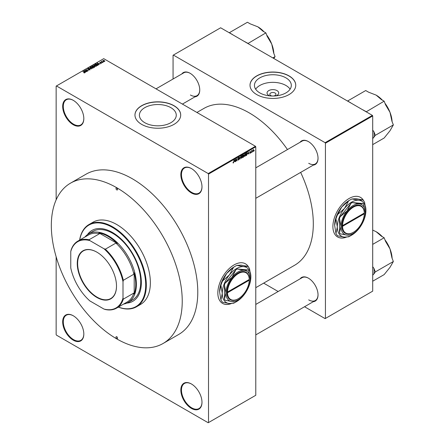 <?xml version="1.0" encoding="UTF-8"?>
<svg xmlns="http://www.w3.org/2000/svg" width="445" height="445" viewBox="0 0 445 445"><rect width="100%" height="100%" fill="white"/><g stroke="black" fill="none" stroke-linecap="round" stroke-linejoin="round"><path stroke-width="0.67" d="M191.411 192.952A14.952 8.633 60 0 1 180.837 174.64A14.952 8.633 60 0 1 191.411 168.533L191.411 168.533A14.952 8.633 60 0 1 201.986 186.844A14.952 8.633 60 0 1 191.411 192.952M191.567 168.627A14.513 8.377 -120 0 0 184.469 167.993A14.513 8.377 -120 0 0 182.244 179.624A14.513 8.377 -120 0 0 191.723 192.412A14.513 8.377 -120 0 0 198.976 193.13A14.513 8.377 -120 0 0 201.986 186.666M191.411 408.388A14.952 8.633 60 0 1 180.837 390.076A14.952 8.633 60 0 1 191.411 383.974L191.411 383.974A14.952 8.633 60 0 1 201.986 402.286A14.952 8.633 60 0 1 191.411 408.388M191.567 384.063A14.513 8.377 -120 0 0 184.469 383.434A14.513 8.377 -120 0 0 182.244 395.06A14.513 8.377 -120 0 0 191.723 407.848A14.513 8.377 -120 0 0 198.976 408.566A14.513 8.377 -120 0 0 201.986 402.102M73.247 340.169A14.952 8.633 60 0 1 62.678 321.857A14.952 8.633 60 0 1 73.247 315.75L73.247 315.75A14.952 8.633 60 0 1 83.821 334.061A14.952 8.633 60 0 1 73.247 340.169M73.403 315.844A14.513 8.377 -120 0 0 66.305 315.21A14.513 8.377 -120 0 0 64.08 326.841A14.513 8.377 -120 0 0 73.559 339.63A14.513 8.377 -120 0 0 80.818 340.347A14.513 8.377 -120 0 0 83.821 333.884M73.247 124.728A14.952 8.633 60 0 1 62.678 106.416A14.952 8.633 60 0 1 73.247 100.314L73.247 100.314A14.952 8.633 60 0 1 83.821 118.626A14.952 8.633 60 0 1 73.247 124.728M73.403 100.403A14.513 8.377 -120 0 0 66.305 99.775A14.513 8.377 -120 0 0 64.08 111.4A14.513 8.377 -120 0 0 73.559 124.188A14.513 8.377 -120 0 0 80.818 124.912A14.513 8.377 -120 0 0 83.821 118.442M248.772 267.462A22.867 13.2 120 0 0 245.445 263.807A22.867 13.2 120 0 0 234.014 264.942A22.867 13.2 120 0 0 219.073 285.095A22.867 13.2 120 0 0 222.578 303.418A22.867 13.2 120 0 0 231.294 303.59M248.482 267.072A22.867 13.2 120 0 0 245.384 263.774M269.865 95.875A5.841 3.371 180 0 1 268.752 95.375A5.841 3.371 180 0 1 268.752 90.608A5.841 3.371 180 0 1 277.012 90.608A5.841 3.371 180 0 1 275.894 95.875M273.441 96.014A3.076 1.78 0 0 0 275.961 94.268A3.076 1.78 0 0 0 275.06 93.011A3.076 1.78 0 0 0 271.706 92.627A3.076 1.78 0 0 0 269.804 94.268A3.076 1.78 0 0 0 270.705 95.525A3.076 1.78 0 0 0 272.323 96.014M285.918 77.853A18.434 10.641 0 0 0 265.826 75.544A18.434 10.641 0 0 0 254.445 85.379A18.434 10.641 0 0 0 259.847 92.905A18.434 10.641 0 0 0 279.938 95.208A18.434 10.641 0 0 0 291.319 85.379A18.434 10.641 0 0 0 285.918 77.853M290.096 89.184A18.434 10.641 0 0 0 285.918 85.462A18.434 10.641 0 0 0 255.669 89.184M289.05 75.9A22.867 13.2 0 0 0 264.13 73.036A22.867 13.2 0 0 0 250.012 85.234A22.867 13.2 0 0 0 256.715 94.568A22.867 13.2 0 0 0 281.635 97.433A22.867 13.2 0 0 0 295.747 85.234A22.867 13.2 0 0 0 289.05 75.9M295.747 85.307A22.867 13.2 0 0 0 289.05 76.039A22.867 13.2 0 0 0 264.191 73.164A22.867 13.2 0 0 0 250.018 85.307M144.792 122.703A18.434 10.641 180 0 1 139.396 115.177A18.434 10.641 180 0 1 150.772 105.343A18.434 10.641 180 0 1 170.863 107.651A18.434 10.641 180 0 1 176.264 115.177A18.434 10.641 180 0 1 164.884 125.012A18.434 10.641 180 0 1 144.792 122.703M174.001 105.699A22.867 13.2 0 0 0 149.075 102.84A22.867 13.2 0 0 0 134.963 115.033A22.867 13.2 0 0 0 141.66 124.372A22.867 13.2 0 0 0 166.58 127.231A22.867 13.2 0 0 0 180.698 115.033A22.867 13.2 0 0 0 174.001 105.699M180.698 115.105A22.867 13.2 0 0 0 174.001 105.843A22.867 13.2 0 0 0 149.136 102.967A22.867 13.2 0 0 0 134.963 115.105M300.08 142.267A13.634 7.871 60 0 1 308.391 141.571L308.391 141.571A13.634 7.871 60 0 1 318.03 158.264A13.634 7.871 60 0 1 313.274 165.117M308.552 141.66A13.194 7.615 -120 0 0 302.111 141.098L255.78 167.843M181.794 73.976A13.634 7.871 60 0 1 190.104 73.275L190.104 73.275A13.634 7.871 60 0 1 199.744 89.973A13.634 7.871 60 0 1 194.982 96.826M190.265 73.369A13.194 7.615 -120 0 0 183.818 72.802L156.017 88.855M300.08 278.854A13.634 7.871 60 0 1 308.391 278.158L308.391 278.158A13.634 7.871 60 0 1 318.03 294.851A13.634 7.871 60 0 1 313.274 301.704M308.552 278.247A13.194 7.615 -120 0 0 302.111 277.686L255.78 304.43M70.499 183.162L86.046 174.184A92.571 53.444 60 0 1 132.332 178.768A92.571 53.444 60 0 1 192.802 260.342A92.571 53.444 60 0 1 178.612 334.518L163.065 343.495A92.571 53.444 -120 0 0 177.255 269.32A92.571 53.444 -120 0 0 116.785 187.745A92.571 53.444 -120 0 0 70.499 183.162A92.571 53.444 -120 0 0 56.309 257.338A92.571 53.444 -120 0 0 116.785 338.912A92.571 53.444 -120 0 0 163.065 343.495M255.78 287.681L294.546 265.303A90.591 52.304 -120 0 0 300.659 172.399M287.464 149.548A90.591 52.304 -120 0 0 249.25 112.88A90.591 52.304 -120 0 0 203.955 108.396L196.907 112.463M363.821 201.034A22.867 13.2 120 0 0 360.5 197.385A22.867 13.2 120 0 0 349.064 198.514A22.867 13.2 120 0 0 334.128 218.667A22.867 13.2 120 0 0 337.633 236.99A22.867 13.2 120 0 0 346.349 237.163M363.532 200.645A22.867 13.2 120 0 0 360.439 197.346M252.443 151.612L252.248 152.084L252.443 151.612M251.653 151.478L251.453 152.54L251.453 150.71L252.076 150.416L251.453 151.361M251.086 152.39L250.891 152.869L251.086 152.39M250.068 152.196L250.58 152.49L250.101 153.353L249.617 153.047L250.379 152.646L249.645 152.246L250.09 151.467L250.552 151.723L249.845 152.095L250.58 152.49L250.135 152.184M249.623 153.08L250.101 153.353L249.617 153.047M249.817 152.896L250.112 153.086M250.135 152.524L249.645 152.246L250.135 152.524M250.09 151.467L250.552 151.723L250.096 151.461M250.351 151.873L249.906 151.612M247.821 153.887L248.249 151.879L248.883 154.026L248.505 153.492L247.665 153.798M244.956 153.748L245.718 154.599L244.95 156.329L244.383 156.262L244.188 155.511L244.956 153.748L245.406 153.709M244.227 155.906L244.95 156.329L244.383 156.262M241.702 155.622L242.464 156.473L241.702 158.203L241.134 158.136L240.94 157.385L241.702 155.622L242.158 155.583M240.979 157.786L241.702 158.203L241.134 158.136M233.047 162.731L233.453 162.965L233.024 162.431L233.458 162.67L233.675 162.353L233.898 160.161L233.898 161.869L233.141 162.97M233.219 162.286L233.458 162.67M208.204 173.561L255.469 146.272L255.78 146.811L255.78 395.282L208.516 422.572L208.516 174.101L208.204 173.561L56.459 85.952L56.148 86.13L56.148 199.855M255.78 146.811L208.516 174.101M234.476 161.591L234.91 159.577L235.538 161.73L235.16 161.196L234.32 161.502M235.961 159.471L235.767 161.596L235.767 159.082L236.812 160.495L237.007 158.364L237.007 160.879L235.767 159.36M237.947 159.621L238.598 159.994L237.941 159.527L238.615 159.694L239.015 159.032L237.997 158.453L238.559 157.435L239.16 157.841L238.57 157.725L238.197 158.348L239.215 158.91L238.598 159.994L238.147 160.055M238.142 159.377L238.615 159.694M239.015 159.032L237.997 158.453M238.559 157.435L239.16 157.841L238.509 157.469M238.959 157.992L238.348 157.602M238.275 158.576L239.215 158.91L238.915 158.487M240.806 156.173L239.994 159.16L239.404 156.985L240.078 158.815L240.806 156.173M243.332 155.761L243.966 156.128L243.359 157.213L242.748 157.569L242.748 155.055L243.365 154.699L243.905 155.016L243.966 156.128L243.56 155.589M243.365 154.699L243.905 155.016L243.359 154.699M246.864 152.724L247.325 153.653L246.58 155.355L245.996 155.689L245.996 153.175L247.047 152.752M252.754 151.217L253.277 151.517L252.727 150.894L253.277 149.626L253.828 150.238L252.944 151.55M253.277 149.626L253.617 149.598M254.312 150.532L254.112 151.005L254.312 150.532M56.148 256.787L56.148 334.601L56.459 335.141L208.204 422.75L208.516 422.572M103.807 61.844L103.296 61.777L103.807 61.844M102.45 62.628L101.944 62.561L102.45 62.628M99.013 64.614L97.227 63.129L100.247 63.902L99.218 63.746L98.534 64.141L99.013 64.614M95.436 66.316L94.49 65.999L94.112 64.898L95.992 65.104L96.576 65.665L96.343 66.188L95.436 66.316M93.85 65.27L94.112 64.898L94.112 65.732M92.182 68.196L91.242 67.874L90.863 66.772L92.744 66.978L93.328 67.545L93.094 68.063L92.182 68.196M90.596 67.145L90.863 66.772L90.863 67.612M89.99 69.854L88.6 69.809L89.751 69.698L89.779 69.253L87.754 69.259L87.721 68.586L88.967 68.619L87.982 68.73L88.243 69.236L89.973 69.136L89.973 69.865M89.751 69.96L89.779 69.253M87.754 69.259L87.721 68.586L87.721 69.236M87.982 68.73L87.96 69.348M85.668 72.318L83.888 70.833L86.903 71.606L85.874 71.45L85.19 71.845L85.668 72.318M255.469 146.272L103.724 58.662L56.459 85.952M84.378 72.919L83.738 72.68L84.645 72.457L82.887 71.411L84.561 72.146L84.845 72.824L84.378 72.919M84.6 72.913L84.645 72.457M87.326 71.361L84.951 70.215L87.743 70.621L86.197 69.498L88.371 70.755L85.585 70.355L87.326 71.361M91.548 68.925L88.594 68.118L91.186 68.836L89.996 67.306L91.548 68.925M94.724 67.089L94.112 67.445L91.931 66.188L93.639 65.832L94.685 66.372L94.685 67.112L94.685 66.711M93.639 66.539L93.639 65.832L93.884 66.416M97.945 65.231L97.36 65.565L95.186 64.308L96.092 63.83L97.588 64.163L97.945 65.231L98.245 64.87M101.493 63.212L100.498 63.201L101.299 62.778L99.847 62.789L99.841 62.272L100.754 62.272L100.014 62.656L101.46 62.645L101.46 63.235M101.276 63.301L101.299 62.778M99.847 62.789L99.841 62.272L99.841 62.789M100.075 62.4L100.014 62.862M103.017 62.3L101.232 61.505L101.911 61.176L101.911 61.621L103.017 62.3M101.683 61.76L101.638 61.471M101.911 61.176L101.911 61.894M104.67 61.382L103.296 61.226L103.029 60.431L104.386 60.581L104.67 61.382L104.87 61.104M102.834 60.709L103.029 60.431L103.029 61.043M372.387 115.394L372.699 115.934L325.434 143.223L325.123 142.684L372.387 115.394L220.642 27.785L173.066 55.252L173.066 79.01M325.434 143.223L325.434 318.442L325.123 318.626L304.547 306.744M278.158 291.508L263.657 283.137M325.434 318.442L372.699 291.152L372.699 115.934M325.123 142.684L173.378 55.074M337.571 236.957A22.867 13.2 120 0 0 346.015 237.168M308.702 163.293A13.194 7.615 -120 0 0 315.299 163.944A13.194 7.615 -120 0 0 318.03 158.086M190.416 95.002A13.194 7.615 -120 0 0 197.013 95.653A13.194 7.615 -120 0 0 199.744 89.79M308.702 299.88A13.194 7.615 -120 0 0 315.299 300.531A13.194 7.615 -120 0 0 318.03 294.673M222.517 303.379A22.867 13.2 120 0 0 230.966 303.596M84.094 71.044L84.094 70.711M85.19 72.162L85.19 71.845M84.55 71.183L85.001 71.656L85.551 71.339L84.233 70.894L84.55 71.511M85.001 71.968L85.001 71.656M84.233 71.183L84.233 70.894M85.551 71.634L85.551 71.339M89.996 67.64L89.996 67.306M92.838 68.168L92.538 67.089L91.959 66.856L91.119 66.917L90.919 67.657M91.119 66.917L91.442 67.762L93.033 67.64L93.033 68.096M92.549 66.127L92.549 65.832M92.388 66.222L93.038 66.594L93.595 66.249L92.732 66.021L92.388 66.45M93.595 66.566L93.478 65.966M93.289 66.739L94.056 67.184L94.651 66.806L93.684 66.516L93.289 66.973M94.651 67.134L94.49 66.489M94.474 67.234L94.474 66.939M96.087 66.288L95.786 65.215L95.213 64.976L94.368 65.042L94.168 65.782M94.368 65.042L94.696 65.888L96.281 65.76L96.281 66.216M95.636 64.341L97.305 65.304L97.844 64.631L96.315 64.002L95.636 64.57M97.661 65.393L97.844 64.631M97.438 63.34L97.438 63.012M98.534 64.458L98.534 64.141M97.894 63.485L98.345 63.952L98.896 63.635L97.572 63.19L97.894 63.807M98.345 64.264L98.345 63.952M97.572 63.479L97.572 63.19M98.896 63.93L98.896 63.635M103.251 60.565L103.496 61.11L104.447 61.249L104.202 60.704L103.251 60.565L103.496 61.327M104.447 61.466L104.202 60.704M235.26 161.568L235.538 161.73M234.726 160.422L234.543 161.257L235.094 160.94L234.821 159.894L234.565 160.328M236.39 160.25L236.812 160.495M236.601 160.645L237.007 160.879M242.186 156.061L241.702 155.917L241.134 157.28L241.702 157.908L242.269 156.584L242.186 156.061L241.485 155.789M240.962 157.708L241.702 157.908M242.948 155.233L242.948 155.984L243.71 155.172L242.748 155.116M243.71 155.172L243.037 154.888M242.948 156.278L242.948 157.157L243.765 156.245L242.748 156.162M243.081 155.906L243.765 156.245M245.434 154.187L244.956 154.042L244.388 155.4L244.95 156.034L245.518 154.704L245.434 154.187L244.739 153.914M244.21 155.828L244.95 156.034M246.196 153.358L246.196 155.283L247.131 153.764L246.83 153.041L245.996 153.241M246.53 152.869L246.925 153.063L246.558 152.852M248.599 153.864L248.883 154.026M248.071 152.718L247.887 153.558L248.438 153.236L248.16 152.19L247.91 152.624M249.656 152.123L250.329 152.513M253.633 150.365L253.272 149.893L252.927 150.777L253.283 151.256L253.633 150.365L253.088 149.781M252.738 150.666L253.283 151.256M116.785 338.55A1.101 0.634 -120 0 0 117.33 338.606A1.101 0.634 -120 0 0 117.502 337.722A1.101 0.634 -120 0 0 116.785 336.754A1.101 0.634 -120 0 0 116.234 336.698A1.101 0.634 -120 0 0 116.062 337.583A1.101 0.634 -120 0 0 116.785 338.55M116.785 189.898A1.101 0.634 -120 0 0 117.33 189.954A1.101 0.634 -120 0 0 117.502 189.075A1.101 0.634 -120 0 0 116.785 188.102A1.101 0.634 -120 0 0 116.234 188.051A1.101 0.634 -120 0 0 116.062 188.93A1.101 0.634 -120 0 0 116.785 189.898M126.875 303.106A40.895 23.613 -120 0 0 132.877 301.259A40.895 23.613 -120 0 0 139.146 268.485A40.895 23.613 -120 0 0 112.429 232.446A40.895 23.613 -120 0 0 91.982 230.421A40.895 23.613 -120 0 0 87.376 234.699M127.287 302.923A40.895 23.613 -120 0 0 133.033 301.17M118.392 307.083A47.053 27.167 -120 0 0 145.565 281.513A47.053 27.167 -120 0 0 112.429 227.423A47.053 27.167 -120 0 0 79.694 240.055M79.622 240.094A47.493 27.423 60 0 1 88.994 224.53A47.493 27.423 60 0 1 112.741 226.883A47.493 27.423 60 0 1 143.768 268.736A47.493 27.423 60 0 1 136.487 306.794A47.493 27.423 60 0 1 118.32 307.122M136.487 306.794L140.531 304.458A47.493 27.423 -120 0 0 147.807 266.399A47.493 27.423 -120 0 0 116.785 224.547A47.493 27.423 -120 0 0 93.038 222.194L88.994 224.53M84.889 237.057A39.577 22.851 60 0 1 88.6 233.898L92.949 231.383A39.577 22.851 60 0 1 112.741 233.347A39.577 22.851 60 0 1 138.595 268.224A39.577 22.851 60 0 1 132.527 299.936L128.177 302.45A39.577 22.851 60 0 1 123.588 304.085M92.137 230.332A40.895 23.613 -120 0 0 87.743 234.437M372.699 138.645L375.324 135.33L393.358 124.917L389.998 130.752L384.146 138.022L372.699 144.631M375.324 135.33L373.928 131.737L372.699 130.124M366.202 111.823L384.146 101.176L385.542 104.77L389.998 112.329L391.962 121.324L393.358 124.917M366.113 111.589L362.736 109.82M350.755 102.906L347.69 100.954L365.729 90.541L368.516 92.154L376.181 95.141L381.359 99.569L384.146 101.176M392.106 121.691A22.562 13.027 -120 0 0 389.998 112.329A22.562 13.027 -120 0 0 384.942 103.229M382.355 100.142A22.562 13.027 -120 0 0 376.181 95.141L376.181 95.141M350.482 102.567A24.319 14.04 -120 0 0 350.104 102.528M363.699 110.377A24.319 14.04 -120 0 0 363.326 109.982M373.928 137.316A24.319 14.04 -120 0 0 373.928 131.737M77.258 263.49A27.751 16.02 60 0 1 96.882 252.159A27.751 16.02 60 0 1 116.501 286.146A27.751 16.02 60 0 1 96.882 297.471A27.751 16.02 60 0 1 77.258 263.49M96.977 252.215A27.484 15.87 -120 0 0 83.326 250.908A27.484 15.87 -120 0 0 77.636 263.49A27.484 15.87 -120 0 0 89.629 291.147A27.484 15.87 -120 0 0 110.811 298.512A27.484 15.87 -120 0 0 116.501 286.035M88.6 233.898A39.577 22.851 60 0 1 119.099 244.5A39.577 22.851 60 0 1 136.37 284.333A39.577 22.851 60 0 1 128.177 302.45M123.004 298.028L123.315 299.135A38.698 22.345 60 0 1 116.54 308.151L127.114 302.049A38.698 22.345 -120 0 0 133.884 293.032L134.195 293.995A39.138 22.595 -120 0 0 135.753 284.333A39.138 22.595 -120 0 0 134.195 272.874L133.884 274.198A38.698 22.345 -120 0 0 115.923 243.081L117.219 243.471L98.929 232.913L99.608 233.664A38.698 22.345 -120 0 0 88.416 235.021L77.842 241.123A38.698 22.345 60 0 1 89.033 239.766L89.84 240.589A38.259 22.089 -120 0 0 70.761 251.603L70.761 267.868A38.259 22.089 -120 0 0 89.84 300.909L103.924 309.047A38.259 22.089 -120 0 0 123.004 298.028L123.004 281.763A38.259 22.089 -120 0 0 103.924 248.722L89.84 240.589M117.219 243.471A39.138 22.595 -120 0 0 98.929 232.913M134.195 293.995L134.195 272.874M70.761 251.603L71.072 250.14A38.698 22.345 60 0 1 77.842 241.123M116.54 308.151A38.698 22.345 60 0 1 105.348 309.509L103.924 309.047M133.884 274.198L123.315 280.3L123.004 281.763M133.884 293.032L123.315 299.135M99.608 233.664L89.033 239.766M103.924 248.722L105.348 249.183A38.698 22.345 60 0 1 123.315 280.3M115.923 243.081L105.348 249.183M372.699 275.233L373.928 273.903A24.319 14.04 -120 0 0 374.1 271.211A24.319 14.04 -120 0 0 373.928 268.324L372.699 266.711M372.699 281.218L384.146 274.61L389.998 267.339L393.358 261.504L375.324 271.917L373.928 268.324M373.928 273.903L375.324 271.917M372.699 244.377L384.146 237.764L385.542 241.357L389.998 248.916L391.962 257.911L393.358 261.504M372.699 230.082L376.181 231.728L381.359 236.156L384.146 237.764M392.106 258.278A22.562 13.027 -120 0 0 389.998 248.916A22.562 13.027 -120 0 0 384.942 239.816M382.355 236.729A22.562 13.027 -120 0 0 376.181 231.728L376.181 231.728M272.835 57.917L275.071 56.626L273.781 58.462M247.915 43.532L265.86 32.886L267.256 36.479L271.711 44.038L273.675 53.027L275.071 56.626M247.826 43.299L244.45 41.53M232.468 34.61L229.403 32.663L247.442 22.25L250.229 23.863L257.894 26.85L263.073 31.272L265.86 32.886M273.82 53.4A22.562 13.027 -120 0 0 271.711 44.038A22.562 13.027 -120 0 0 266.655 34.938M264.069 31.851A22.562 13.027 -120 0 0 257.894 26.85L257.894 26.85M232.195 34.271A24.319 14.04 -120 0 0 231.817 34.237M245.412 42.086A24.319 14.04 -120 0 0 245.034 41.685M226.867 292.766L227.49 292.766L249.244 280.205L249.25 279.126L249.244 279.488L227.49 292.048L226.867 292.048L226.867 292.766A15.831 9.139 120 0 0 238.053 298.873A15.831 9.139 120 0 0 238.214 298.784M249.244 279.488A15.391 8.889 120 0 0 238.364 273.558A15.391 8.889 120 0 0 227.49 292.048M249.244 279.126A15.831 9.139 120 0 0 238.053 273.019A15.831 9.139 120 0 0 226.867 292.048L226.867 292.048M225.131 300.236L231.99 301.577L235.867 301.193A19.263 11.119 120 0 0 236.562 300.814L238.053 299.952A17.149 9.901 120 0 0 244.116 294.573A17.149 9.901 120 0 0 250.185 278.948L248.688 270.927A19.263 11.119 120 0 0 247.993 269.937L244.116 270.321L237.257 268.98A19.263 11.119 120 0 0 235.867 269.781L231.99 277.318L225.131 283.137A19.263 11.119 120 0 0 224.436 284.928L225.927 292.949L224.436 299.246A19.263 11.119 120 0 0 225.131 300.236M247.993 269.937L237.257 268.98M235.867 269.781L225.131 283.137M224.436 284.928L224.436 299.246M229.409 274.91A20.231 11.681 120 0 0 222.261 293.344A20.231 11.681 120 0 0 229.409 303.518A20.231 11.681 120 0 0 236.562 301.604A20.231 11.681 120 0 0 243.715 295.263A20.231 11.681 120 0 0 250.869 276.829A20.231 11.681 120 0 0 243.715 266.655A20.231 11.681 120 0 0 229.409 274.91L222.595 280.956L226.739 273.369L233.553 267.323L229.409 274.91M220.92 299.88L219.585 291.798L220.92 285.267L222.261 293.344L220.92 299.88A22.122 12.772 120 0 0 222.595 302.255L229.409 303.518L233.553 303.234A22.122 12.772 120 0 0 235.227 302.372L236.562 301.604M250.869 276.829L249.528 268.747A22.122 12.772 120 0 0 247.859 266.371L243.715 266.655L236.896 265.392L241.04 265.109L247.859 266.371M222.595 280.956A22.122 12.772 120 0 0 220.92 285.267M236.896 265.392A22.122 12.772 120 0 0 235.227 266.255A22.122 12.772 120 0 0 233.553 267.323M219.585 291.798A20.231 11.681 -60 0 1 226.739 273.369A20.231 11.681 -60 0 1 233.886 267.028L235.227 266.255M250.185 278.948A17.149 9.901 120 0 0 244.116 270.321A17.149 9.901 120 0 0 231.99 277.318A17.149 9.901 120 0 0 225.927 292.949A17.149 9.901 120 0 0 231.99 301.577A17.149 9.901 120 0 0 238.053 299.952M227.49 292.766A15.391 8.889 120 0 0 238.364 298.695A15.391 8.889 120 0 0 249.244 280.205M248.939 279.666L249.25 279.844M341.916 226.344L342.539 226.344L364.299 213.778L364.305 212.699L364.299 213.06L342.539 225.626L341.916 225.626L341.916 226.344A15.831 9.139 120 0 0 353.108 232.446A15.831 9.139 120 0 0 353.263 232.357M364.299 213.06A15.391 8.889 120 0 0 353.419 207.136A15.391 8.889 120 0 0 342.539 225.626M364.299 212.704A15.831 9.139 120 0 0 353.108 206.597A15.831 9.139 120 0 0 341.916 225.626L341.916 225.626M340.186 233.809L347.044 235.149L350.921 234.765A19.263 11.119 120 0 0 351.617 234.387L353.108 233.525A17.149 9.901 120 0 0 359.171 228.146A17.149 9.901 120 0 0 365.234 212.521L363.743 204.5A19.263 11.119 120 0 0 363.048 203.51L359.171 203.893L352.312 202.553A19.263 11.119 120 0 0 350.921 203.354L347.044 210.897L340.186 216.715A19.263 11.119 120 0 0 339.491 218.506L340.981 226.522L339.491 232.818A19.263 11.119 120 0 0 340.186 233.809M363.048 203.51L352.312 202.553M350.921 203.354L340.186 216.715M339.491 218.506L339.491 232.818M344.463 208.488A20.231 11.681 120 0 0 337.31 226.917A20.231 11.681 120 0 0 344.463 237.096A20.231 11.681 120 0 0 351.617 235.177A20.231 11.681 120 0 0 358.77 228.836A20.231 11.681 120 0 0 365.918 210.402A20.231 11.681 120 0 0 358.77 200.228A20.231 11.681 120 0 0 344.463 208.488L337.649 214.529L341.788 206.942L348.607 200.895L344.463 208.488M335.975 233.453L334.64 225.376L335.975 218.84L337.31 226.917L335.975 233.453A22.122 12.772 120 0 0 337.649 235.833L344.463 237.096L348.607 236.812A22.122 12.772 120 0 0 350.282 235.95L351.617 235.177M365.918 210.402L364.583 202.325A22.122 12.772 120 0 0 362.909 199.944L358.77 200.228L351.951 198.965L356.095 198.681L362.909 199.944M337.649 214.529A22.122 12.772 120 0 0 335.975 218.84M351.951 198.965A22.122 12.772 120 0 0 350.276 199.827A22.122 12.772 120 0 0 348.607 200.895M334.64 225.376A20.231 11.681 -60 0 1 341.788 206.942A20.231 11.681 -60 0 1 348.941 200.6L350.276 199.827M365.234 212.521A17.149 9.901 120 0 0 359.171 203.893A17.149 9.901 120 0 0 347.044 210.897A17.149 9.901 120 0 0 340.981 226.522A17.149 9.901 120 0 0 347.044 235.149A17.149 9.901 120 0 0 353.108 233.525M342.539 226.344A15.391 8.889 120 0 0 353.419 232.268A15.391 8.889 120 0 0 364.299 213.778M363.993 213.238L364.305 213.416M93.406 66.672L93.406 66.377M95.742 64.286L95.742 63.991M238.003 158.537L238.526 158.837M84.689 72.546L84.689 72.891M89.946 69.465L89.946 69.882M87.804 68.942L87.804 69.281M93.634 66.149L93.634 66.544M97.922 64.814L97.922 65.243M101.404 62.923L101.404 63.257M99.936 62.556L99.936 62.834M101.844 61.505L101.844 61.855M103.14 60.726L103.14 61.126M104.558 61.082L104.558 61.432M233.325 162.681L233.024 162.508M238.281 159.727L237.941 159.532M238.926 158.809L238.514 158.57M238.843 157.686L238.492 157.48M242.047 155.889L241.646 155.661M243.621 154.932L243.287 154.738M243.66 155.972L243.315 155.772M245.295 154.014L244.895 153.781M250.274 151.695L249.995 151.534M253.483 149.876L253.177 149.698M253.077 151.272L252.732 151.078M255.78 198.309L315.299 163.944M315.299 300.531L255.78 334.896M197.013 95.653L182.406 104.091M238.364 298.695L238.053 298.873M353.419 232.268L353.108 232.446"/></g></svg>
